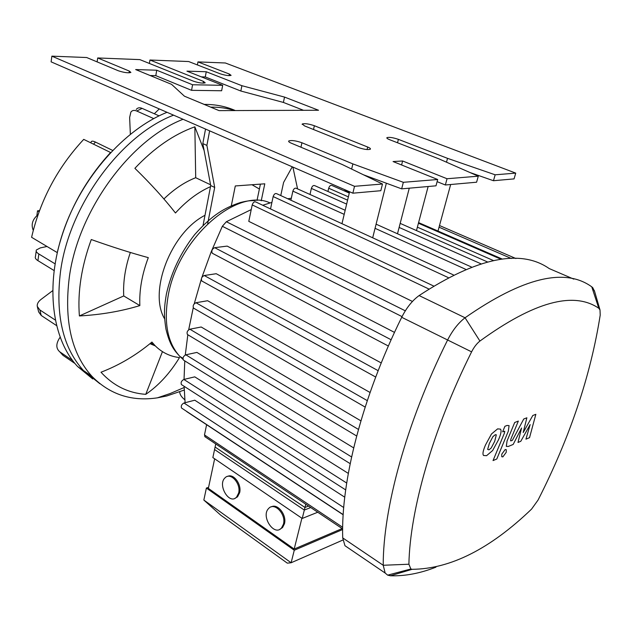 <?xml version="1.0" encoding="UTF-8"?>
<svg xmlns="http://www.w3.org/2000/svg" width="632" height="632" viewBox="0 0 632 632"><rect width="100%" height="100%" fill="white"/><g stroke="black" fill="none" stroke-linecap="round" stroke-linejoin="round"><path stroke-width="0.95" d="M110.576 152.502L83.716 139.38C57.615 167.448 40.251 200.091 31.6 237.3L57.251 252.595C66.352 214.69 84.127 181.329 110.576 152.502M159.288 108.933L154.319 113.76M39.081 211.72L37.517 210.827L36.877 215.575M39.484 210.63L37.517 210.827M38.023 214.698C32.453 219.391 30.873 224.613 33.267 230.364M204.215 104.399L188.399 97.841M159.074 115.854L142.121 108.38C139.569 107.322 137.618 107.677 136.251 109.439M112.583 150.392L95.487 142.082C92.714 140.786 91.229 140.873 91.047 142.334L90.637 142.761M47.005 246.488L40.306 247.902L36.364 249.988C35.755 251.236 36.577 252.563 38.844 253.977L55.031 263.813M52.59 290.736L41.12 299.347C38.204 301.606 36.925 303.968 37.28 306.425L39.856 309.949L55.197 319.997M60.072 337.338L59.4 338.302C55.877 344.005 55.995 348.508 59.756 351.811L62.963 355.334L74.947 363.495M72.617 360.556L59.756 351.811M235.333 110.56C225.893 106.389 215.488 104.327 204.136 104.399M167.038 112.306C124.314 129.378 81.607 177.489 63.168 231.818C44.69 286.193 52.156 339.439 77.625 366.536L92.722 378.955M61.012 353.193L62.963 355.334M130.358 134.181L129.631 117.513L130.879 112.061C132.23 110.308 134.181 109.96 136.725 111.027L153.734 118.595M37.407 306.923L38.655 311.939L41.222 315.479L56.43 325.496M36.198 251.165L35.455 256.608C34.847 257.872 35.669 259.215 37.92 260.645L54.036 270.528M99.856 383.719L83.448 370.51C62.908 347.837 55.261 314.902 60.498 271.689C69.101 205.582 120.87 135.216 173.587 115.158C120.87 135.216 69.101 205.582 60.498 271.689C55.261 314.902 62.908 347.837 83.448 370.51L99.856 383.719M210.677 107.132C219.225 107.037 227.243 108.183 234.748 110.568C227.243 108.183 219.225 107.037 210.677 107.132M179.733 391.88C179.78 394.471 181.479 397.109 184.828 399.787M210.575 184.781L195.707 177.71L194.846 126.819L204.12 150.527M210.503 186.669C198.156 192.104 186.472 200.881 175.467 212.984C164.217 198.606 150.692 183.715 134.885 168.31C153.892 148.117 173.879 134.284 194.846 126.819M163.909 198.954C174.092 189.11 184.694 182.032 195.707 177.71M259.389 189.015L252.01 184.742M145.755 394.344C128.185 393.057 113.27 385.678 100.994 372.224C119.298 365.193 136.275 355.137 151.933 342.062L154.935 345.514C161.768 352.443 169.953 356.464 179.496 357.578C169.905 373.275 158.656 385.528 145.755 394.344L162.44 351.645M155.361 345.949L149.982 343.674M139.854 305.596C121.123 311.292 100.97 314.744 79.395 315.953C77.483 291.937 81.449 266.467 91.277 239.536C112.077 246.938 131.085 252.966 148.291 257.635C141.979 274.391 139.166 290.38 139.854 305.596L123.738 295.942C122.987 282.156 125.191 267.668 130.342 252.468M79.395 315.953L123.738 295.942M183.051 119.274C130.287 139.632 78.21 210.606 69.338 277.093C63.919 320.543 71.432 353.596 91.861 376.253C109.77 394.502 131.622 401.691 157.415 397.836L166.785 395.972L184.228 390.062M297.569 188.889L292.893 167.077M305.785 504.225L304.324 510.064L310.739 507.543M215.749 443.948L214.564 449.534L304.324 510.064M310.004 194.474L311.378 188.415C312.255 185.974 313.409 185.065 314.839 185.697L347.584 200.162M290.878 200.21L292.877 191.141C293.769 188.636 294.962 187.712 296.455 188.391L345.167 210.274M270.52 208.931L273.158 196.56C274.083 193.985 275.315 193.06 276.871 193.771L453.405 274.896M412.451 301.456L248.787 221.366L252.2 204.91C253.148 202.272 254.427 201.324 256.047 202.09L433.592 285.996M183.952 360.374L183.375 360.019C182.569 357.838 183.383 356.108 185.832 354.813L196.915 352.411L353.659 447.883M181.937 384.904L181.4 384.556C180.641 382.455 181.455 380.748 183.857 379.453L194.767 376.854L348.295 473.4M182.024 408.343L181.526 408.011C180.807 405.973 181.613 404.306 183.967 403.003L194.775 400.206L344.748 497.194M367.279 400.625L195.983 302.736L207.62 300.721L370.068 392.488M378.157 370.684L204.231 275.52L216.247 273.711L381.246 362.95M391.145 339.763L214.675 247.681L227.172 246.101L394.502 332.393M214.675 247.681C212.091 248.953 211.286 250.801 212.265 253.235L213 253.622M204.231 275.52C201.671 276.8 200.858 278.625 201.798 280.987L202.493 281.374M195.983 302.736C193.463 304.016 192.642 305.817 193.542 308.116L194.198 308.495M360.904 420.849L201.189 326.997L189.869 329.209C187.38 330.497 186.566 332.258 187.412 334.502L188.028 334.865M206.609 424.704L204.484 434.934L205.187 436.87M345.04 189.782L344.685 191.054M349.283 193.06L332.037 185.531C330.662 184.939 329.548 185.832 328.687 188.225L327.937 191.48M594.673 291.676L592.784 287.726L591.765 286.833C564.905 267.336 522.672 277.646 465.057 317.77C458.334 322.928 452.465 330.449 447.448 340.316C406.052 423.472 383.087 508.784 383.213 565.269L342.71 537.903L344.969 545.716L348.88 548.371M342.71 537.903C340.838 481.742 361.788 398.12 401.707 317.296L471.598 351.85C473.984 347.166 476.757 343.563 479.925 341.051C533.874 301.899 573.501 290.965 598.796 308.266L600.005 309.949L600.21 315.107C590.628 375.835 569.906 437.486 538.053 500.07L531.559 509.116C490.092 548.939 450.284 569.005 412.135 569.306L410.871 568.99L408.904 564.226C409.899 510.609 432.422 430.242 471.598 351.85M479.925 341.051L465.057 317.77L419.111 295.563C412.348 300.461 406.55 307.705 401.707 317.296M419.111 295.563C477.192 257.572 520.555 248.581 549.208 268.568L573.801 279.123M186.503 411.298L187.909 412.38M251.228 209.587L226.351 221.729L222.345 226.28L211.214 251.733L201.869 277.432M201.308 279.178L194.221 303.834M193.266 307.713L188.668 329.793M187.838 334.755L185.263 355.018M184.773 360.888L184.038 379.405M184.11 386.294L185.097 402.71M291.32 198.211L287.757 198.78M271.918 202.382L262.73 205.25M408.904 564.226L383.213 565.269L385.165 573.042L387.661 575.144L390.378 575.776C405.001 576.234 420.193 573.358 435.962 567.149M532.8 415.493L523.209 432.533L526.875 417.792L523.746 419L512.386 440.322L511.248 440.788L510.561 440.796L510.909 439.019L518.351 421.078L514.701 422.492L507.069 440.931L506.303 446.35L508.349 446.445L513.176 444.438L521.582 427.998L517.995 442.447L520.784 441.294L530.153 424.593L525.935 439.161L529.529 437.676L535.849 414.316L532.8 415.493M487.651 449.407L488.986 449.826L491.23 447.954L494.714 441.278L496.302 434.863L495.18 434.784L492.905 436.657L489.373 443.419L487.651 449.407M492.628 450.537L498.514 439.761C500.497 435.195 501.318 432.027 501.002 430.266L500.552 429.144L497.621 428.867L491.491 433.979L485.494 444.975C483.512 449.573 482.706 452.733 483.061 454.471L483.48 455.467L486.569 455.688L492.628 450.537M496.799 458.99L508.318 431.198L509.092 425.628L507.046 425.47L504.913 426.3L502.638 431.814L504.778 431.253L504.431 433.07L493.047 460.578L496.799 458.99M505.189 449.542L501.784 454.155L501.753 456.723L502.859 456.881L506.248 452.283L506.279 449.7L505.189 449.542M204.997 215.291C170.838 232.679 148.259 291.858 164.652 318.899M349.591 191.757L341.967 223.689M386.35 183.217L372.683 237.798M409.275 188.178L397.488 233.785M428.141 186.511L416.48 230.577M450.656 184.512L438 231.059M313.132 110.276L318.528 110.252L284.534 97.083L241.89 85.699L206.245 71.748L186.946 71.147L222.685 85.328L192.57 84.751L156.72 70.215L135.659 69.559L171.572 84.348L184.41 96.175L219.059 110.624L318.528 110.252M203.054 225.403L210.717 185.555L202.817 143.59L205.534 129.062M202.817 143.59L206.885 145.407L209.627 130.84M256.987 200.542L260.408 184.133M207.675 223.704L214.698 187.443L206.885 145.407M261.221 200.81L264.792 183.809L235.294 185.95L231.328 205.716M292.253 166.801L283.594 182.451L280.758 195.565M210.717 185.555L214.698 187.443M149.389 63.453L149.958 60.016L203.465 81.402L205.21 82.832C202.738 83.479 198.804 82.926 193.416 81.172L139.862 59.621L97.707 57.954L129.339 71.092L130.887 72.443C128.154 73.17 123.975 72.609 118.326 70.768L86.695 57.528L51.871 56.153L51.105 61.849L352.861 193.187L380.82 190.706L382.486 184.015L354.512 186.306L51.871 56.153M197.405 64.938L197.95 61.904L225.363 62.987L515.736 173.121L495.164 174.803L447.535 158.348L398.389 139.356C393.033 137.571 389.225 136.994 386.958 137.618C386.492 138.1 387.369 138.779 389.565 139.672L438.9 158.853L478.282 176.186L447.037 178.738L402.608 160.986L393.072 161.547L437.684 179.504L403.335 182.308L352.869 163.901L301.938 142.753C295.966 140.699 291.589 140.091 288.8 140.944C288.279 141.489 289.077 142.224 291.178 143.132L342.275 164.525L382.486 184.015M197.95 61.904L229.361 74.047L231.107 75.374C228.855 75.927 225.19 75.39 220.11 73.77L188.668 61.541L149.958 60.016M304.537 125.902L302.254 123.983C304.75 123.272 308.787 123.848 314.365 125.721L367.682 147.027C369.957 147.967 370.842 148.71 370.32 149.247C367.8 149.982 363.692 149.373 358.012 147.43L304.537 125.902M222.685 85.328L221.65 90.755L191.567 90.329L155.804 75.658L156.72 70.215M191.567 90.329L192.57 84.751M303.526 110.308L283.405 102.431L240.839 91.024L205.289 76.954L201.324 76.851M205.289 76.954L206.245 71.748M240.839 91.024L241.89 85.699M283.405 102.431L284.534 97.083M155.804 75.658L150.092 75.508M97.123 61.889L97.707 57.954M469.947 172.512L493.474 180.72L514.053 178.895L515.736 173.121M437.107 181.653L445.347 184.986L476.591 182.214L478.282 176.186M363.432 174.78L401.66 188.857L436.001 185.816L437.684 179.504M354.512 186.306L352.861 193.187M352.869 163.901L351.645 169.068M403.335 182.308L401.66 188.857M402.608 160.986L401.597 164.976M447.037 178.738L445.347 184.986M447.535 158.348L446.5 162.195M495.164 174.803L493.474 180.72M283.444 524.181L281.517 527.997C274.122 536.773 260.597 516.147 268.624 508.507C274.296 501.642 286.343 514.243 283.444 524.181M271.341 506.856C277.646 503.167 286.968 515.104 284.447 523.786L282.52 527.594L279.834 529.3M238.635 493.063L236.518 497.202C229.195 505.173 217.195 484.673 225.063 477.808C230.506 471.764 241.187 483.63 238.635 493.063M227.638 476.394C233.532 473.178 241.874 484.412 239.647 492.707L237.521 496.847L234.97 498.308M214.651 458.793L208.347 488.386L294.18 549.058L301.899 518.232M294.18 549.058L342.149 528.573M342.639 529.529L294.267 550.251L206.388 488.054L208.576 487.312M302.222 518.453L304.98 507.472L215.093 447.053L212.858 457.576L302.222 518.453L317.746 512.236M342.876 540.036L291.131 562.757L294.267 550.251M203.844 500.062L220.718 515.159L287.307 563.144L291.131 562.757L203.844 500.062L206.388 488.054M308.542 506.074L304.98 507.472M63.081 355.413L59.882 351.898M93.52 144.167L95.487 142.082M136.725 111.027L142.121 108.38M41.222 315.479L39.856 309.949M37.92 260.645L38.844 253.977M480.826 263.749L399.132 227.433M346.644 204.097L311.378 188.415M465.61 269.287L375.053 228.318M344.195 214.359L292.877 191.141M448.214 277.574L273.158 196.56M428.852 288.998L252.2 204.91M351.582 456.944L185.832 354.813M346.684 483.03L183.857 379.453M343.705 507.52L183.967 403.003M358.439 429.42L189.869 329.209M342.67 527.293L204.484 434.934M502.377 259.112L418.589 222.606M349.425 192.46L344.827 190.461M493.402 260.55L417.381 227.165M348.374 196.868L328.687 188.225M405.317 310.818L226.351 221.729M402.047 316.624L222.345 226.28M591.765 286.833L598.796 308.266M412.135 569.306L390.378 575.776L388.949 574.804M183.035 359.387L179.828 356.393C167.67 343.081 163.728 323.213 168.001 296.795C177.086 239.252 236.589 187.072 270.062 202.919M203.465 81.402L203.141 83.163M314.365 125.721L313.519 129.52M367.682 147.027L367.066 149.555M229.361 74.047L229.053 75.642M129.339 71.092L129.062 72.822M301.938 142.753L300.95 147.224M398.389 139.356L397.536 142.769M91.861 376.253L77.625 366.536M154.935 345.514L150.851 342.963M184.141 387.527L170.3 393.475L157.415 397.836M376.095 224.17L471.393 266.988M183.375 360.019L350.168 463.651M181.4 384.556L345.672 489.903M181.526 408.011L343.176 514.606M487.414 261.909L400.175 223.38M356.653 435.993L187.412 334.502M342.647 528.905L204.752 436.586M365.162 407.079L193.542 308.116M375.708 377.043L201.798 280.987M388.372 346.036L212.265 253.235M515.917 258.535L439.501 225.537M511.343 258.496L439.05 227.196M501.081 259.278L418.423 223.222M343.168 514.772L186.748 411.606M600.005 309.949L594.325 290.475M410.871 568.99L387.661 575.144M344.969 545.716L385.165 573.042M495.907 434.642L496.302 434.863M255.225 200.549C250.09 200.755 248.945 200.455 240.579 202.469C225.024 207.604 212.613 214.43 194.609 234.662C180.594 252.737 171.185 272.59 166.358 294.212C164.675 304.829 163.325 312.563 166.003 329.319C169.913 345.293 174.108 350.223 179.828 356.393L182.972 358.344M302.254 123.983L302.159 124.425M288.8 140.944L288.682 141.505M386.958 137.618L386.847 138.045M282.52 527.594L281.517 527.997M237.521 496.847L236.518 497.202"/></g></svg>
